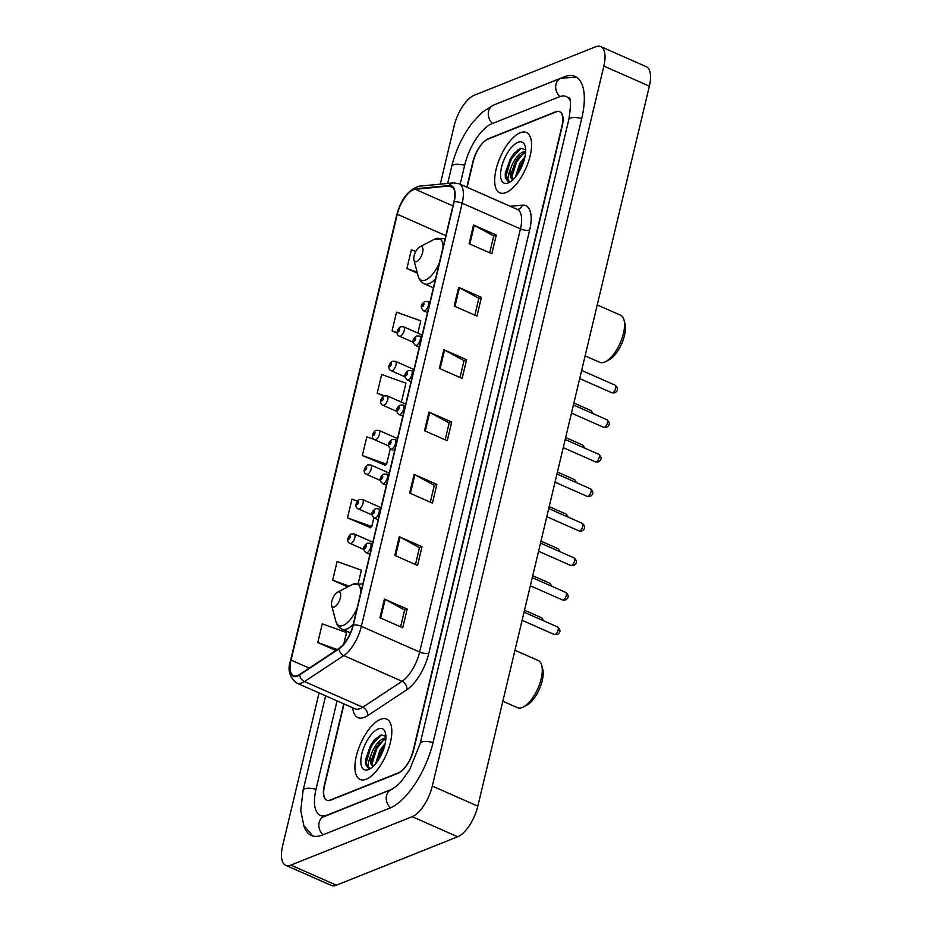 <?xml version="1.0" encoding="UTF-8"?>
<svg xmlns="http://www.w3.org/2000/svg" width="932" height="932" viewBox="0 0 932 932"><rect width="100%" height="100%" fill="white"/><g stroke="black" fill="none" stroke-linecap="round" stroke-linejoin="round"><path stroke-width="1.4" d="M344.036 703.963L324.569 785.664A20.609 8.738 -66.2 0 0 326.899 800.273A20.609 8.738 -66.2 0 0 330.755 800.122L398.15 773.211A20.609 8.738 -66.2 0 0 413.249 750.26L561.903 126.251A20.609 8.738 -66.2 0 0 559.584 111.654A20.609 8.738 -66.2 0 0 555.717 111.793L488.321 138.717A20.609 8.738 -66.2 0 0 473.235 161.667L467.13 187.274M570.093 100.47A37.082 15.728 -66.2 0 0 566.237 96.567A37.082 15.728 -66.2 0 0 559.282 96.835L491.886 123.746A37.082 15.728 -66.2 0 0 464.719 165.069L460.152 184.21M337.069 700.887L316.053 789.066A37.082 15.728 -66.2 0 0 320.247 815.349A37.082 15.728 -66.2 0 0 327.19 815.081L392.523 788.996M319.059 692.942L282.629 845.848A27.471 11.65 -66.2 0 0 285.728 865.315A27.471 11.65 -66.2 0 0 290.877 865.117L412.189 816.677A27.471 11.65 -66.2 0 0 432.32 786.072L603.843 66.067A27.471 11.65 -66.2 0 0 600.744 46.6A27.471 11.65 -66.2 0 0 595.595 46.798L474.295 95.239A27.471 11.65 -66.2 0 0 454.164 125.843L440.265 184.152M285.728 865.315L331.256 885.4A27.471 11.65 -66.2 0 0 336.405 885.202L457.705 836.761A27.471 11.65 -66.2 0 0 477.836 806.157L649.371 86.152A27.471 11.65 -66.2 0 0 646.272 66.685L600.744 46.6M303.587 825.041A59.066 25.059 -66.2 0 0 311.381 835.456A59.066 25.059 -66.2 0 0 322.437 835.025L389.832 808.114A59.066 25.059 -66.2 0 0 433.112 742.326L581.766 118.317A59.066 25.059 -66.2 0 0 575.102 76.459A59.066 25.059 -66.2 0 0 564.035 76.89L496.64 103.801A59.066 25.059 -66.2 0 0 495.078 104.489M519.462 148.852A27.471 11.65 -66.2 0 0 518.763 149.726M379.72 735.453A27.471 11.65 -66.2 0 0 379.021 736.327M366.241 779.187A32.97 13.98 -66.2 0 0 388.586 748.676A32.97 13.98 -66.2 0 0 386.663 719.096A32.97 13.98 -66.2 0 0 380.489 719.341A32.97 13.98 -66.2 0 0 358.133 749.852A32.97 13.98 -66.2 0 0 360.055 779.42A32.97 13.98 -66.2 0 0 366.241 779.187A32.97 13.98 -66.2 0 0 388.586 748.676A32.97 13.98 -66.2 0 0 386.663 719.096A32.97 13.98 -66.2 0 0 380.489 719.341A32.97 13.98 -66.2 0 0 358.133 749.852A32.97 13.98 -66.2 0 0 360.055 779.42A32.97 13.98 -66.2 0 0 366.241 779.187M505.983 192.586A32.97 13.98 -66.2 0 0 528.339 162.063A32.97 13.98 -66.2 0 0 526.417 132.495A32.97 13.98 -66.2 0 0 520.242 132.74A32.97 13.98 -66.2 0 0 497.886 163.251A32.97 13.98 -66.2 0 0 499.808 192.819A32.97 13.98 -66.2 0 0 505.983 192.586A32.97 13.98 -66.2 0 0 528.339 162.063A32.97 13.98 -66.2 0 0 526.417 132.495A32.97 13.98 -66.2 0 0 520.242 132.74A32.97 13.98 -66.2 0 0 497.886 163.251A32.97 13.98 -66.2 0 0 499.808 192.819A32.97 13.98 -66.2 0 0 505.983 192.586M297.658 675.514A21.972 9.32 113.8 0 1 293.533 675.677A21.972 9.32 113.8 0 1 291.052 660.101L397.277 214.255A21.972 9.32 113.8 0 1 415.276 189.289L449.177 186.016A21.972 9.32 113.8 0 1 451.391 186.342A21.972 9.32 113.8 0 1 453.872 201.918L353.065 625.069A21.972 9.32 113.8 0 1 339.003 648.462L299.696 674.43A21.972 9.32 113.8 0 1 297.658 675.514M297.541 676.015A22.531 9.553 -66.2 0 0 299.626 674.896L338.933 648.94A22.531 9.553 -66.2 0 0 353.345 624.964L454.164 201.801A22.531 9.553 -66.2 0 0 449.341 185.515L415.439 188.788A22.531 9.553 -66.2 0 0 396.985 214.372L290.772 660.217A22.531 9.553 -66.2 0 0 297.541 676.015M357.41 501.125L351.97 499.179L347.508 517.877L370.353 527.594M374.128 439.45L366.824 436.84L362.362 455.538L385.207 465.266M343.745 703.835L324.289 785.501A20.609 8.738 -66.2 0 0 326.619 800.099A20.609 8.738 -66.2 0 0 330.476 799.947L398.581 772.756A20.609 8.738 -66.2 0 0 413.68 749.806L562.182 126.426A20.609 8.738 -66.2 0 0 559.864 111.817A20.609 8.738 -66.2 0 0 555.996 111.968L487.902 139.171A20.609 8.738 -66.2 0 0 472.804 162.121L466.839 187.146M458.672 287.347L481.425 297.39L476.974 316.088L454.21 306.046L458.672 287.347A5.499 1.98 -166.6 0 1 459.418 287.708L454.967 306.383M473.514 225.008L496.278 235.05L491.828 253.749L469.064 243.706L473.514 225.008A5.499 1.98 -166.6 0 1 474.26 225.381L469.821 244.044M414.111 474.365L436.875 484.407L432.425 503.105L409.661 493.063L414.111 474.365A5.499 1.98 -166.6 0 1 414.857 474.726L410.418 493.401M399.257 536.704L422.021 546.735L417.571 565.444L394.807 555.402L399.257 536.704A5.499 1.98 -166.6 0 1 400.014 537.065L395.564 555.74M384.415 599.043L407.168 609.074L402.717 627.784L379.953 617.741L384.415 599.043A5.499 1.98 -166.6 0 1 385.161 599.404L380.71 618.067M443.818 349.686L466.583 359.729L462.121 378.427L439.356 368.385L443.818 349.686A5.499 1.98 -166.6 0 1 444.564 350.048L440.114 368.723M428.965 412.026L451.729 422.068L447.267 440.766L424.514 430.724L428.965 412.026A5.499 1.98 -166.6 0 1 429.71 412.387L425.26 431.062M417.862 333.085L420.775 320.841L396.519 312.162L392.069 330.872L397.207 333.132M415.823 251.419L411.373 249.823L406.923 268.533L417.373 273.134M358.296 583.106L361.371 570.198L337.116 561.518L332.666 580.217L347.752 586.869M343.792 644.012L346.529 632.537L322.262 623.858L317.812 642.556L335.881 650.524M397.929 400.62L401.471 401.89L405.933 383.18L381.666 374.501L377.215 393.199L383.704 396.065M451.729 422.068L449.142 423.093M445.158 439.834L449.166 422.988L429.71 412.387M466.583 359.729L463.985 360.754M460 377.495L464.02 360.649L444.564 350.048M407.168 609.074L404.581 610.111M400.597 626.84L404.616 610.006L385.161 599.404M422.021 546.735L419.435 547.771M415.451 564.512L419.458 547.667L400.014 537.065M436.875 484.407L434.289 485.432M430.304 502.173L434.312 485.327L414.857 474.726M496.278 235.05L493.692 236.087M489.708 252.817L493.715 235.971L474.26 225.381M481.425 297.39L478.838 298.415M474.854 315.156L478.862 298.31L459.418 287.708M362.362 455.538L386.617 464.229L384.904 465.487M390.298 448.77L386.617 464.229M347.508 517.877L371.775 526.557L370.051 527.815M373.849 517.842L371.775 526.557M332.666 580.217L349.174 586.123M317.812 642.556L337.361 649.557M377.215 393.199L384.38 395.774M392.069 330.872L397.16 332.689M406.923 268.533L417.117 272.179M385.895 736.385L381.083 734.905L374.454 739.81L365.542 759.662L365.577 764.263L368.21 768.015L370.447 768.259C367.371 767.653 367.569 763.226 371.041 754.978C374.023 746.439 378.287 740.882 383.833 738.307L385.883 738.039M372.986 766.057L371.472 760.046L375.689 748.338L379.103 743.515L385.848 738.773M375.643 763.739L379.953 750.213L385.172 743.55M377.309 761.561L381.374 750.842L384.473 746.392M371.041 754.978A15.529 6.582 -66.2 0 0 372.788 765.976A15.529 6.582 -66.2 0 0 373.417 766.174M368.524 769.587A22.391 9.495 -66.2 0 0 369.456 769.156A22.391 9.495 -66.2 0 0 382.05 753.091A22.391 9.495 -66.2 0 0 385.417 732.96A22.391 9.495 -66.2 0 0 378.206 728.941A22.391 9.495 -66.2 0 0 361.802 753.883A22.391 9.495 -66.2 0 0 368.524 769.587M368.326 768.073L366.113 762.947L371.227 745.903L381.235 734.859M371.798 764.508L376.912 748.408L383.891 739.519M379.079 758.846L383.553 749.328M365.542 759.673L370.517 745.588L374.664 739.565M371.39 761.071L376.202 748.093L379.813 742.734M377.6 761.141L381.899 750.61L384.392 746.695M502.837 701.225L517.458 707.668A25.758 10.928 -66.2 0 0 522.293 707.481A25.758 10.928 -66.2 0 0 523.353 706.992A25.758 10.928 -66.2 0 0 537.857 688.515A25.758 10.928 -66.2 0 0 541.725 665.355A25.758 10.928 -66.2 0 0 538.253 660.543L514.977 650.28M337.873 592.041A8.237 3.495 -66.2 0 0 337.535 592.204A8.237 3.495 -66.2 0 0 332.899 598.111A8.237 3.495 -66.2 0 0 331.652 605.52A8.237 3.495 -66.2 0 0 334.308 607A8.237 3.495 -66.2 0 0 340.355 597.82A8.237 3.495 -66.2 0 0 337.873 592.041M523.353 706.992L526.801 705.198A22.321 9.471 -66.2 0 0 539.36 689.179A22.321 9.471 -66.2 0 0 542.715 669.106L541.725 665.355M585.11 355.861L599.742 362.315A25.758 10.928 -66.2 0 0 604.565 362.129A25.758 10.928 -66.2 0 0 605.637 361.639A25.758 10.928 -66.2 0 0 620.13 343.162A25.758 10.928 -66.2 0 0 623.997 320.002A25.758 10.928 -66.2 0 0 620.526 315.191L597.249 304.927M420.146 246.689A8.237 3.495 -66.2 0 0 419.808 246.84A8.237 3.495 -66.2 0 0 415.171 252.758A8.237 3.495 -66.2 0 0 413.936 260.168A8.237 3.495 -66.2 0 0 416.592 261.647A8.237 3.495 -66.2 0 0 422.627 252.467A8.237 3.495 -66.2 0 0 420.146 246.689M605.637 361.639L609.074 359.845A22.321 9.471 -66.2 0 0 621.644 343.826A22.321 9.471 -66.2 0 0 624.999 323.753L623.997 320.002M525.636 149.784L520.825 148.304L514.196 153.209L505.284 173.061L505.319 177.662L507.963 181.414L510.2 181.658C507.125 181.053 507.323 176.626 510.783 168.366C513.777 159.826 518.041 154.281 523.586 151.706L525.636 151.438M512.74 179.457L511.225 173.434L515.431 161.737L518.844 156.914L525.601 152.172M515.396 177.138L519.707 163.613L524.926 156.937M517.05 174.96L521.128 164.242L524.227 159.791M510.783 168.366A15.529 6.582 -66.2 0 0 512.542 179.375A15.529 6.582 -66.2 0 0 513.171 179.573M508.266 182.987A22.391 9.495 -66.2 0 0 509.198 182.555A22.391 9.495 -66.2 0 0 521.803 166.49A22.391 9.495 -66.2 0 0 525.17 146.347A22.391 9.495 -66.2 0 0 517.959 142.328A22.391 9.495 -66.2 0 0 501.544 167.282A22.391 9.495 -66.2 0 0 508.266 182.987M508.08 181.472L505.866 176.346L510.969 159.302L520.976 148.258M511.54 177.895L516.666 161.807L523.633 152.918M518.821 172.245L523.295 162.716M505.284 173.072L510.258 158.988L514.417 152.965M511.144 174.47L515.955 161.492L519.555 156.133M517.342 174.54L521.64 164.009L524.134 160.094M447.686 183.441L451.764 166.292A10.986 3.949 13.4 0 1 464.649 165.325M451.764 166.292C454.967 153.209 460.245 140.942 467.608 129.49L472.105 123.106L482.252 112.224L493.611 105.083A10.986 9.134 68.2 0 0 488.578 111.269A10.986 9.134 68.2 0 0 492.562 123.49M493.611 105.083L561.006 78.16A10.986 9.134 68.2 0 0 555.973 84.358A10.986 9.134 68.2 0 0 559.969 96.59M581.708 118.585A10.986 3.949 -166.6 0 0 568.823 119.541L420.157 743.55L409.812 769.331L401.471 781.249L397.218 785.618L391.545 789.439L323.66 816.863M433.054 742.583A10.986 3.949 -166.6 0 0 420.157 743.55M390.496 807.846A10.986 9.134 -111.8 0 1 386.232 797.594A10.986 9.134 -111.8 0 1 391.545 789.439M323.113 834.769A10.986 9.134 -111.8 0 1 318.837 824.517A10.986 9.134 -111.8 0 1 324.15 816.362M312.872 835.992L303.809 825.566L300.745 810.607L303.11 790.289A10.986 3.949 13.4 0 1 315.995 789.334M649.371 86.152L603.843 66.067M477.836 806.157L432.32 786.072M457.705 836.761L412.189 816.677M336.405 885.202L290.877 865.117M291.052 660.101L309.238 668.128M454.164 201.801A6.874 2.47 13.4 0 1 462.179 203.199L361.371 626.351A27.471 11.65 113.8 0 1 343.792 655.592L304.484 681.548A27.471 11.65 113.8 0 1 301.933 682.911A27.471 11.65 113.8 0 1 296.784 683.109L355.057 708.821A27.471 11.65 -66.2 0 0 360.195 708.611A27.471 11.65 -66.2 0 0 362.746 707.248L402.065 681.292A27.471 11.65 -66.2 0 0 419.633 652.051L520.44 228.899A27.471 11.65 -66.2 0 0 517.342 209.432L517.307 209.479M299.626 674.896A6.874 5.196 -123.4 0 0 304.484 681.548L362.746 707.248A6.874 5.196 56.6 0 1 367.592 715.659A34.344 14.562 113.8 0 1 352.75 707.796M510.282 206.31L522.339 205.145A34.344 14.562 113.8 0 1 529.679 229.994L428.871 653.146A6.874 2.47 -166.6 0 1 419.633 652.051L361.371 626.351A6.874 2.47 -166.6 0 0 353.345 624.964M449.341 185.515A6.874 6.046 -95.5 0 1 453.558 182.87L459.08 183.732A27.471 11.65 113.8 0 1 462.179 203.199L520.44 228.899A6.874 2.47 -166.6 0 0 529.679 229.994M428.871 653.146A34.344 14.562 113.8 0 1 406.9 689.692A6.874 5.196 56.6 0 0 402.065 681.292L343.792 655.592A6.874 5.196 -123.4 0 1 338.933 648.94M415.439 188.788A6.874 6.046 -95.5 0 1 419.656 186.144C408.857 189.114 401.226 198.667 396.764 214.791L290.551 660.637A6.874 2.47 13.4 0 1 290.772 660.217M406.9 689.692L367.592 715.659M517.435 209.455A6.874 6.046 84.5 0 0 522.339 205.145M449.177 186.016L453.127 187.763M415.276 189.289L452.929 205.902M397.277 214.255L445.834 235.68M360.8 592.601A22.718 9.635 -66.2 0 0 352.995 584.189A22.718 9.635 -66.2 0 0 352.051 584.632L362.082 583.968A24.721 10.485 -66.2 0 1 362.769 584.341M331.652 605.52L335.858 621.353A22.718 9.635 -66.2 0 0 343.174 625.43A22.718 9.635 -66.2 0 0 357.049 608.363M350.455 632.875L342.126 629.205A24.721 10.485 -66.2 0 0 346.762 629.03A24.721 10.485 -66.2 0 0 353.298 624.102M443.073 247.248A22.718 9.635 -66.2 0 0 435.267 238.837A22.718 9.635 -66.2 0 0 434.324 239.279L444.366 238.615A24.721 10.485 -66.2 0 1 445.042 238.988M413.936 260.168L418.13 276A22.718 9.635 -66.2 0 0 425.446 280.078A22.718 9.635 -66.2 0 0 439.322 262.999M433.415 287.825L424.41 283.852A24.721 10.485 -66.2 0 0 429.035 283.678A24.721 10.485 -66.2 0 0 435.57 278.738M517.994 149.726A27.471 11.65 -66.2 0 0 516.538 151.741M542.203 620.188A4.124 1.748 -66.2 0 0 541.632 617.788L543.775 620.875M372.812 542.191L354.265 534.013A5.149 2.19 113.8 0 1 354.568 538.638A5.149 2.19 113.8 0 1 351.073 543.403A5.149 2.19 113.8 0 1 350.106 543.438L363.864 549.507M348.964 539.034A1.713 0.734 -66.2 0 0 350.222 537.123A1.713 0.734 -66.2 0 0 349.71 535.912A1.713 0.734 -66.2 0 0 348.452 537.822A1.713 0.734 -66.2 0 0 348.964 539.034M550.428 585.645A4.124 1.748 -66.2 0 0 549.857 583.246L552 586.345M381.037 507.66L362.49 499.482A5.149 2.19 113.8 0 1 362.793 504.096A5.149 2.19 113.8 0 1 359.298 508.872A5.149 2.19 113.8 0 1 358.331 508.907L372.089 514.977M357.201 504.492A1.713 0.734 -66.2 0 0 358.459 502.581A1.713 0.734 -66.2 0 0 357.935 501.381A1.713 0.734 -66.2 0 0 356.676 503.292A1.713 0.734 -66.2 0 0 357.201 504.492M558.652 551.115A4.124 1.748 -66.2 0 0 558.082 548.715L560.225 551.814M389.261 473.13L370.715 464.94A5.149 2.19 113.8 0 1 371.018 469.565A5.149 2.19 113.8 0 1 367.523 474.33A5.149 2.19 113.8 0 1 366.556 474.365L380.314 480.434M365.426 469.961A1.713 0.734 -66.2 0 0 366.684 468.05A1.713 0.734 -66.2 0 0 366.16 466.839A1.713 0.734 -66.2 0 0 364.901 468.749A1.713 0.734 -66.2 0 0 365.426 469.961M566.877 516.584A4.124 1.748 -66.2 0 0 566.307 514.173L568.45 517.272M397.498 438.588L378.94 430.409A5.149 2.19 113.8 0 1 379.242 435.023A5.149 2.19 113.8 0 1 375.747 439.799A5.149 2.19 113.8 0 1 374.792 439.834L388.539 445.904M373.65 435.419A1.713 0.734 -66.2 0 0 374.909 433.508A1.713 0.734 -66.2 0 0 374.396 432.308A1.713 0.734 -66.2 0 0 373.138 434.219A1.713 0.734 -66.2 0 0 373.65 435.419M575.102 482.042A4.124 1.748 -66.2 0 0 574.531 479.642L576.687 482.741M405.723 404.057L387.176 395.867A5.149 2.19 113.8 0 1 387.479 400.492A5.149 2.19 113.8 0 1 383.984 405.257A5.149 2.19 113.8 0 1 383.017 405.303L396.776 411.362M381.875 400.888A1.713 0.734 -66.2 0 0 383.134 398.978A1.713 0.734 -66.2 0 0 382.621 397.766A1.713 0.734 -66.2 0 0 381.363 399.688A1.713 0.734 -66.2 0 0 381.875 400.888M583.339 447.511A4.124 1.748 -66.2 0 0 582.768 445.112L584.912 448.199M413.948 369.515L395.401 361.336A5.149 2.19 113.8 0 1 395.704 365.961A5.149 2.19 113.8 0 1 392.209 370.726A5.149 2.19 113.8 0 1 391.242 370.761L405.001 376.831M390.1 366.358A1.713 0.734 -66.2 0 0 391.358 364.435A1.713 0.734 -66.2 0 0 390.846 363.235A1.713 0.734 -66.2 0 0 389.588 365.146A1.713 0.734 -66.2 0 0 390.1 366.358M591.564 412.969A4.124 1.748 -66.2 0 0 590.993 410.569L593.136 413.668M422.173 334.984L403.626 326.806A5.149 2.19 113.8 0 1 403.929 331.419A5.149 2.19 113.8 0 1 400.434 336.184A5.149 2.19 113.8 0 1 399.467 336.231L413.226 342.3M398.337 331.815A1.713 0.734 -66.2 0 0 399.595 329.905A1.713 0.734 -66.2 0 0 399.071 328.705A1.713 0.734 -66.2 0 0 397.813 330.615A1.713 0.734 -66.2 0 0 398.337 331.815M557.662 627.003C560.889 629.974 560.703 632.502 557.126 634.587L554.33 634.552A4.124 1.748 -66.2 0 0 555.111 634.517A4.124 1.748 -66.2 0 0 557.907 630.708A4.124 1.748 -66.2 0 0 557.662 627.003L524.052 612.184M367.103 552.629A5.149 2.19 113.8 0 1 366.136 552.664C362.536 549.402 362.921 546.245 367.313 543.205L370.295 543.24A5.149 2.19 113.8 0 1 370.598 547.853A5.149 2.19 113.8 0 1 367.103 552.629M365.74 545.138A1.713 0.734 -66.2 0 0 364.482 547.049A1.713 0.734 -66.2 0 0 365.006 548.249A1.713 0.734 -66.2 0 0 366.264 546.338A1.713 0.734 -66.2 0 0 365.74 545.138M565.887 592.472C569.114 595.443 568.939 597.971 565.351 600.057L562.567 600.01A4.124 1.748 -66.2 0 0 563.336 599.987A4.124 1.748 -66.2 0 0 566.132 596.165A4.124 1.748 -66.2 0 0 565.887 592.472L532.277 577.642M375.328 518.087A5.149 2.19 113.8 0 1 374.361 518.122C370.761 514.86 371.157 511.703 375.538 508.662L378.52 508.697A5.149 2.19 113.8 0 1 378.823 513.322A5.149 2.19 113.8 0 1 375.328 518.087M373.977 510.596A1.713 0.734 -66.2 0 0 372.718 512.507A1.713 0.734 -66.2 0 0 373.231 513.718A1.713 0.734 -66.2 0 0 374.489 511.808A1.713 0.734 -66.2 0 0 373.977 510.596M574.112 557.93C577.339 560.913 577.164 563.441 573.576 565.514L570.792 565.479A4.124 1.748 -66.2 0 0 571.561 565.444A4.124 1.748 -66.2 0 0 574.357 561.635A4.124 1.748 -66.2 0 0 574.112 557.93L540.502 543.111M383.565 483.557A5.149 2.19 113.8 0 1 382.598 483.592C378.986 480.33 379.382 477.172 383.774 474.132L386.757 474.167A5.149 2.19 113.8 0 1 387.048 478.78A5.149 2.19 113.8 0 1 383.565 483.557M382.202 476.066A1.713 0.734 -66.2 0 0 380.943 477.976A1.713 0.734 -66.2 0 0 381.456 479.176A1.713 0.734 -66.2 0 0 382.714 477.266A1.713 0.734 -66.2 0 0 382.202 476.066M582.349 523.4C585.564 526.37 585.389 528.898 581.801 530.984L579.017 530.937A4.124 1.748 -66.2 0 0 579.786 530.914A4.124 1.748 -66.2 0 0 582.582 527.093A4.124 1.748 -66.2 0 0 582.349 523.4L548.738 508.581M391.79 449.014A5.149 2.19 113.8 0 1 390.823 449.061C387.211 445.787 387.607 442.642 391.999 439.589L394.982 439.624A5.149 2.19 113.8 0 1 395.285 444.249A5.149 2.19 113.8 0 1 391.79 449.014M390.426 441.523A1.713 0.734 -66.2 0 0 389.168 443.446A1.713 0.734 -66.2 0 0 389.681 444.646A1.713 0.734 -66.2 0 0 390.939 442.735A1.713 0.734 -66.2 0 0 390.426 441.523M590.573 488.869C593.801 491.84 593.614 494.368 590.038 496.453L587.242 496.407A4.124 1.748 -66.2 0 0 588.022 496.372A4.124 1.748 -66.2 0 0 590.806 492.562A4.124 1.748 -66.2 0 0 590.573 488.869L556.963 474.038M400.014 414.484A5.149 2.19 113.8 0 1 399.047 414.519C395.448 411.257 395.832 408.1 400.224 405.059L403.207 405.094A5.149 2.19 113.8 0 1 403.509 409.719A5.149 2.19 113.8 0 1 400.014 414.484M398.651 406.993A1.713 0.734 -66.2 0 0 397.393 408.903A1.713 0.734 -66.2 0 0 397.906 410.115A1.713 0.734 -66.2 0 0 399.164 408.193A1.713 0.734 -66.2 0 0 398.651 406.993M598.798 454.327C602.025 457.297 601.851 459.825 598.262 461.911L595.466 461.864A4.124 1.748 -66.2 0 0 596.247 461.841A4.124 1.748 -66.2 0 0 599.043 458.031A4.124 1.748 -66.2 0 0 598.798 454.327L565.188 439.508M408.239 379.941A5.149 2.19 113.8 0 1 407.272 379.988C403.673 376.714 404.057 373.569 408.449 370.528L411.431 370.563A5.149 2.19 113.8 0 1 411.734 375.177A5.149 2.19 113.8 0 1 408.239 379.941M406.876 372.462A1.713 0.734 -66.2 0 0 405.618 374.373A1.713 0.734 -66.2 0 0 406.142 375.573A1.713 0.734 -66.2 0 0 407.401 373.662A1.713 0.734 -66.2 0 0 406.876 372.462M607.023 419.796C610.25 422.767 610.076 425.295 606.487 427.38L603.703 427.334A4.124 1.748 -66.2 0 0 604.472 427.31A4.124 1.748 -66.2 0 0 607.268 423.489A4.124 1.748 -66.2 0 0 607.023 419.796L573.413 404.966M416.464 345.411A5.149 2.19 113.8 0 1 415.509 345.446C411.897 342.184 412.293 339.027 416.686 335.986L419.656 336.021A5.149 2.19 113.8 0 1 419.959 340.646A5.149 2.19 113.8 0 1 416.464 345.411M415.113 337.92A1.713 0.734 -66.2 0 0 413.855 339.83A1.713 0.734 -66.2 0 0 414.367 341.042A1.713 0.734 -66.2 0 0 415.625 339.132A1.713 0.734 -66.2 0 0 415.113 337.92M615.248 385.254C618.475 388.236 618.3 390.764 614.712 392.838L611.928 392.803A4.124 1.748 -66.2 0 0 612.697 392.768A4.124 1.748 -66.2 0 0 615.493 388.959A4.124 1.748 -66.2 0 0 615.248 385.254L581.638 370.435M424.701 310.88A5.149 2.19 113.8 0 1 423.734 310.915C420.122 307.653 420.518 304.496 424.91 301.455L427.893 301.49A5.149 2.19 113.8 0 1 428.184 306.104A5.149 2.19 113.8 0 1 424.701 310.88M423.338 303.389A1.713 0.734 -66.2 0 0 422.08 305.3A1.713 0.734 -66.2 0 0 422.592 306.5A1.713 0.734 -66.2 0 0 423.85 304.589A1.713 0.734 -66.2 0 0 423.338 303.389M303.11 790.289L325.618 695.831M576.5 77.205L561.006 78.16M569.068 97.697C567.809 98.85 572.97 93.316 568.823 119.541M569.184 97.872L566.237 96.567M323.369 816.723L320.247 815.349M453.558 182.87L419.656 186.144M290.551 660.637C287.301 669.724 289.374 677.214 296.784 683.109M326.619 800.099L327.423 800.46M459.08 183.732L517.342 209.432M337.535 592.204L352.051 584.632M342.126 629.205C338.98 627.737 336.883 625.116 335.858 621.353M362.781 584.271L362.082 583.968M419.808 246.84L434.324 239.279M424.41 283.852C421.252 282.384 419.155 279.763 418.13 276M445.065 238.918L444.366 238.615M541.632 617.788L524.518 610.239M354.265 534.013L351.282 533.978C349.092 534.793 345.073 541.306 350.106 543.438M549.857 583.246L532.743 575.696M362.49 499.482L359.507 499.447C357.329 500.251 353.31 506.775 358.331 508.907M558.082 548.715L540.968 541.166M370.715 464.94L367.732 464.905C365.554 465.72 361.534 472.233 366.556 474.365M566.307 514.173L549.193 506.635M378.94 430.409L375.969 430.374C373.779 431.178 369.759 437.702 374.792 439.834M574.531 479.642L557.429 472.093M387.176 395.867L384.194 395.832C382.003 396.648 377.984 403.16 383.017 405.303M582.768 445.112L565.654 437.562M395.401 361.336L392.419 361.301C390.24 362.117 386.221 368.629 391.242 370.761M590.993 410.569L573.879 403.02M403.626 326.806L400.643 326.771C398.465 327.575 394.446 334.099 399.467 336.231M554.33 634.552L522.106 620.328M369.922 554.33L366.136 552.664M372.346 544.137L370.295 543.24M562.567 600.01L530.331 585.797M378.147 519.788L374.361 518.122M380.571 509.606L378.52 508.697M570.792 565.479L538.568 551.266M386.372 485.257L382.598 483.592M388.807 475.064L386.757 474.167M579.017 530.937L546.793 516.724M394.597 450.727L390.823 449.061M397.032 440.533L394.982 439.624M587.242 496.407L555.018 482.193M402.834 416.185L399.047 414.519M405.257 406.002L403.207 405.094M595.466 461.864L563.243 447.651M411.059 381.654L407.272 379.988M413.482 371.46L411.431 370.563M603.703 427.334L571.479 413.121M419.284 347.112L415.509 345.446M421.707 336.93L419.656 336.021M611.928 392.803L579.704 378.59M427.508 312.581L423.734 310.915M429.943 302.387L427.893 301.49"/></g></svg>
